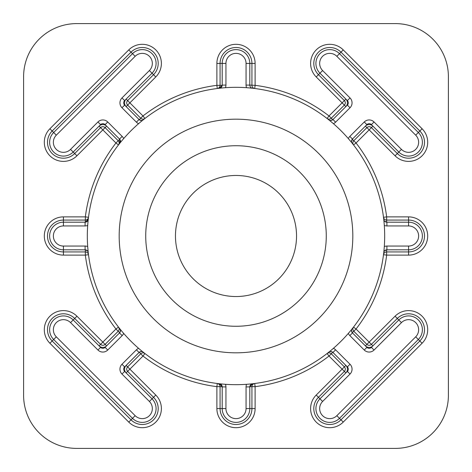 <?xml version="1.0" encoding="UTF-8"?>
<svg xmlns="http://www.w3.org/2000/svg" width="472" height="472" viewBox="0 0 472 472"><rect width="100%" height="100%" fill="white"/><g stroke="black" fill="none" stroke-linecap="round" stroke-linejoin="round"><path stroke-width="0.71" d="M119.18 236A116.82 116.82 0 0 0 236 352.82A116.82 116.82 0 0 0 352.82 236A116.82 116.82 0 0 0 236 119.18A116.82 116.82 0 0 0 119.18 236M326.27 236A90.27 90.27 0 0 1 236 326.27A90.27 90.27 0 0 1 145.73 236A90.27 90.27 0 0 1 236 145.73A90.27 90.27 0 0 1 326.27 236M296.534 236A60.534 60.534 0 0 1 236 296.534A60.534 60.534 0 0 1 175.466 236A60.534 60.534 0 0 1 236 175.466A60.534 60.534 0 0 1 296.534 236M76.942 316.211L102.849 342.117L115.953 329.013A151.866 151.866 0 0 1 85.344 255.116L63.425 255.116A19.116 19.116 0 0 1 44.309 236A19.116 19.116 0 0 1 63.425 216.884L85.344 216.884A151.866 151.866 0 0 1 115.953 142.986L102.849 129.883L76.942 155.79A19.116 19.116 0 0 1 44.309 142.273A19.116 19.116 0 0 1 49.908 128.756L128.756 49.908A19.116 19.116 0 0 1 155.79 49.908A19.116 19.116 0 0 1 155.79 76.942L129.883 102.849L142.986 115.953A151.866 151.866 0 0 1 216.884 85.344L216.884 63.425A19.116 19.116 0 0 1 236 44.309A19.116 19.116 0 0 1 255.116 63.425L255.116 85.344A151.866 151.866 0 0 1 329.013 115.953L344.371 100.595L318.458 74.688A15.93 15.93 0 0 1 323.627 48.71A15.93 15.93 0 0 1 340.99 52.162L419.838 131.01A15.93 15.93 0 0 1 419.838 153.542A15.93 15.93 0 0 1 397.312 153.542L371.405 127.629A3.186 3.186 0 0 0 366.897 127.629L353.793 140.733A3.186 3.186 0 0 0 353.528 144.939L356.047 142.986A151.866 151.866 0 0 1 386.656 216.884L408.575 216.884A19.116 19.116 0 0 1 427.691 236A19.116 19.116 0 0 1 408.575 255.116L386.656 255.116A151.866 151.866 0 0 1 356.047 329.013L369.151 342.117L395.058 316.211A19.116 19.116 0 0 1 422.092 316.211A19.116 19.116 0 0 1 422.092 343.244L343.244 422.092A19.116 19.116 0 0 1 310.611 408.575A19.116 19.116 0 0 1 316.211 395.058L342.117 369.151L329.013 356.047A151.866 151.866 0 0 1 255.116 386.656L255.116 408.575A19.116 19.116 0 0 1 236 427.691A19.116 19.116 0 0 1 216.884 408.575L216.884 386.656A151.866 151.866 0 0 1 142.986 356.047L129.883 369.151L155.79 395.058A19.116 19.116 0 0 1 155.79 422.092A19.116 19.116 0 0 1 128.756 422.092L49.908 343.244A19.116 19.116 0 0 1 56.109 312.063A19.116 19.116 0 0 1 76.942 316.211L74.688 318.458L100.595 344.371A3.186 3.186 0 0 0 105.103 344.371L118.206 331.267A3.186 3.186 0 0 0 118.472 327.061L115.953 329.013L119.699 332.76L120.46 330.695A3.186 3.186 0 0 0 119.764 328.707L120.454 330.565M352.236 328.707A3.186 3.186 0 0 0 351.54 330.695L352.301 332.76L356.047 329.013L353.528 327.061A3.186 3.186 0 0 0 353.793 331.267L366.897 344.371A3.186 3.186 0 0 0 371.405 344.371L397.312 318.458A15.93 15.93 0 0 1 419.838 318.458A15.93 15.93 0 0 1 419.838 340.99L340.99 419.838A15.93 15.93 0 0 1 313.797 408.575A15.93 15.93 0 0 1 318.458 397.312L344.371 371.405L345.87 372.904A5.31 5.31 0 0 0 345.87 365.393L342.117 369.151L344.371 371.405A3.186 3.186 0 0 0 344.371 366.897L331.267 353.793A3.186 3.186 0 0 0 327.061 353.528L329.013 356.047L332.76 352.301C330.878 351.315 329.527 351.298 328.707 352.236A3.186 3.186 0 0 1 332.949 352.472L332.76 352.301M119.699 139.24L119.528 139.051A3.186 3.186 0 0 1 119.764 143.293L119.699 139.24L118.206 140.733A3.186 3.186 0 0 1 118.472 144.939L115.953 142.986L118.206 140.733L105.103 127.629A3.186 3.186 0 0 0 100.595 127.629L74.688 153.542A15.93 15.93 0 0 1 47.495 142.273A15.93 15.93 0 0 1 52.162 131.01L131.01 52.162A15.93 15.93 0 0 1 153.542 52.162A15.93 15.93 0 0 1 153.542 74.688L127.629 100.595A3.186 3.186 0 0 0 127.629 105.103L140.733 118.206A3.186 3.186 0 0 0 144.939 118.472L142.986 115.953L139.24 119.699C141.122 120.684 142.473 120.702 143.293 119.764A3.186 3.186 0 0 1 139.051 119.528L139.24 119.699M348.342 138.609A6.932 6.932 0 0 1 349.823 136.402L364.248 121.977A6.932 6.932 0 0 1 374.054 121.977L401.46 149.388A10.059 10.059 0 0 0 415.69 149.388A10.059 10.059 0 0 0 415.69 135.163L336.837 56.31A10.059 10.059 0 0 0 319.662 63.425A10.059 10.059 0 0 0 322.612 70.54L350.023 97.946A6.932 6.932 0 0 1 350.023 107.752L335.598 122.177A6.932 6.932 0 0 1 333.391 123.658M335.598 122.177L332.949 119.528A3.186 3.186 0 0 1 328.707 119.764C329.515 120.702 330.866 120.679 332.76 119.699L347.374 105.103A3.186 3.186 0 0 0 347.374 100.595L319.963 73.189A13.806 13.806 0 0 1 324.441 50.669A13.806 13.806 0 0 1 339.486 53.66L418.339 132.514A13.806 13.806 0 0 1 418.339 152.037A13.806 13.806 0 0 1 398.81 152.037L371.405 124.626A3.186 3.186 0 0 0 366.897 124.626L352.472 139.051L351.54 141.305A3.186 3.186 0 0 0 352.236 143.293M333.391 348.342A6.932 6.932 0 0 1 335.598 349.823L350.023 364.248A6.932 6.932 0 0 1 350.023 374.054L322.612 401.46A10.059 10.059 0 0 0 325.875 417.867A10.059 10.059 0 0 0 336.837 415.69L415.69 336.837A10.059 10.059 0 0 0 415.69 322.612A10.059 10.059 0 0 0 401.46 322.612L374.054 350.023A6.932 6.932 0 0 1 364.248 350.023L349.823 335.598A6.932 6.932 0 0 1 348.342 333.391M352.301 332.76L366.897 347.374A3.186 3.186 0 0 0 371.405 347.374L398.81 319.963A13.806 13.806 0 0 1 418.339 319.963A13.806 13.806 0 0 1 418.339 339.486L339.486 418.339A13.806 13.806 0 0 1 315.921 408.575A13.806 13.806 0 0 1 319.963 398.81L347.374 371.405A3.186 3.186 0 0 0 347.374 366.897L332.949 352.472L335.598 349.823M87.698 225.427A6.932 6.932 0 0 1 85.09 225.94L63.425 225.94A10.059 10.059 0 0 0 53.365 236A10.059 10.059 0 0 0 63.425 246.059L85.09 246.059A6.932 6.932 0 0 1 87.698 246.573L88.158 251.765M87.591 251.027L85.344 249.818L63.425 249.806A13.806 13.806 0 0 1 49.619 236A13.806 13.806 0 0 1 63.425 222.194L85.344 222.182L88.252 219.362A3.186 3.186 0 0 1 85.09 222.194L85.09 225.94M123.658 333.391A6.932 6.932 0 0 1 122.177 335.598L107.752 350.023A6.932 6.932 0 0 1 97.946 350.023L70.54 322.612A10.059 10.059 0 0 0 53.365 329.727A10.059 10.059 0 0 0 56.31 336.837L135.163 415.69A10.059 10.059 0 0 0 149.388 415.69A10.059 10.059 0 0 0 149.388 401.46L121.977 374.054A6.932 6.932 0 0 1 121.977 364.248L136.402 349.823A6.932 6.932 0 0 1 138.609 348.342M136.402 349.823L139.051 352.472A3.186 3.186 0 0 1 143.293 352.236C142.485 351.298 141.134 351.321 139.24 352.301L124.626 366.897A3.186 3.186 0 0 0 124.626 371.405L152.037 398.81A13.806 13.806 0 0 1 152.037 418.339A13.806 13.806 0 0 1 132.514 418.339L53.66 339.486A13.806 13.806 0 0 1 58.144 316.972A13.806 13.806 0 0 1 73.189 319.963L100.595 347.374A3.186 3.186 0 0 0 105.103 347.374L119.699 332.76M349.823 136.402L352.472 139.051A3.186 3.186 0 0 0 351.54 141.305M345.87 99.096A5.31 5.31 0 0 1 345.87 106.607L344.371 105.103A3.186 3.186 0 0 0 344.371 100.595L345.87 99.096M85.344 249.818L85.344 255.116L88.5 254.715A3.186 3.186 0 0 0 85.344 251.93L63.425 251.93A15.93 15.93 0 0 1 47.495 236A15.93 15.93 0 0 1 63.425 220.07L85.344 220.07A3.186 3.186 0 0 0 88.5 217.285L85.344 216.884L85.344 222.182M139.24 352.301L142.986 356.047L144.939 353.528A3.186 3.186 0 0 0 140.733 353.793L127.629 366.897A3.186 3.186 0 0 0 127.629 371.405L153.542 397.312A15.93 15.93 0 0 1 153.542 419.838A15.93 15.93 0 0 1 131.01 419.838L52.162 340.99A15.93 15.93 0 0 1 57.33 315.007A15.93 15.93 0 0 1 74.688 318.458L70.54 322.612M138.609 123.658A6.932 6.932 0 0 1 136.402 122.177L121.977 107.752A6.932 6.932 0 0 1 121.977 97.946L149.388 70.54A10.059 10.059 0 0 0 149.388 56.31A10.059 10.059 0 0 0 135.163 56.31L56.31 135.163A10.059 10.059 0 0 0 59.572 151.571A10.059 10.059 0 0 0 70.54 149.388L97.946 121.977A6.932 6.932 0 0 1 107.752 121.977L122.177 136.402A6.932 6.932 0 0 1 123.658 138.609M122.177 136.402L119.528 139.051L105.103 124.626A3.186 3.186 0 0 0 100.595 124.626L73.189 152.037A13.806 13.806 0 0 1 49.619 142.273A13.806 13.806 0 0 1 53.66 132.514L132.514 53.66A13.806 13.806 0 0 1 152.037 53.66A13.806 13.806 0 0 1 152.037 73.189L124.626 100.595A3.186 3.186 0 0 0 124.626 105.103L139.051 119.528L136.402 122.177M384.68 236A148.68 148.68 0 0 0 236 87.32A148.68 148.68 0 0 0 87.32 236A148.68 148.68 0 0 0 236 384.68A148.68 148.68 0 0 0 384.68 236M332.76 119.699L329.013 115.953L327.061 118.472A3.186 3.186 0 0 0 331.267 118.206L344.371 105.103L316.211 76.942A19.116 19.116 0 0 1 322.411 45.766A19.116 19.116 0 0 1 343.244 49.908L422.092 128.756A19.116 19.116 0 0 1 422.092 155.79A19.116 19.116 0 0 1 395.058 155.79L365.393 126.13A5.31 5.31 0 0 1 372.904 126.13L356.047 142.986L352.301 139.24M106.607 345.87A5.31 5.31 0 0 1 99.096 345.87L102.849 342.117L106.607 345.87M372.904 345.87A5.31 5.31 0 0 1 365.393 345.87L369.151 342.117L372.904 345.87M126.13 372.904A5.31 5.31 0 0 1 126.13 365.393L129.883 369.151L126.13 372.904M448.4 395.3L448.4 76.7A53.1 53.1 0 0 0 395.3 23.6L76.7 23.6A53.1 53.1 0 0 0 23.6 76.7L23.6 395.3A53.1 53.1 0 0 0 76.7 448.4L395.3 448.4A53.1 53.1 0 0 0 448.4 395.3M126.13 106.607A5.31 5.31 0 0 1 126.13 99.096L129.883 102.849L126.13 106.607M99.096 126.13A5.31 5.31 0 0 1 106.607 126.13L102.849 129.883L99.096 126.13M222.182 85.344L222.194 85.09A3.186 3.186 0 0 1 219.362 88.252L222.182 85.344L216.884 85.344L217.285 88.5A3.186 3.186 0 0 0 220.07 85.344L220.07 63.425A15.93 15.93 0 0 1 236 47.495A15.93 15.93 0 0 1 251.93 63.425L251.93 85.344A3.186 3.186 0 0 0 254.715 88.5L255.116 85.344L249.806 85.09A3.186 3.186 0 0 0 252.638 88.252M246.573 87.698A6.932 6.932 0 0 1 246.059 85.09L246.059 63.425A10.059 10.059 0 0 0 236 53.365A10.059 10.059 0 0 0 225.94 63.425L225.94 85.09A6.932 6.932 0 0 1 225.427 87.698M225.94 85.09L222.194 85.09L222.194 63.425A13.806 13.806 0 0 1 236 49.619A13.806 13.806 0 0 1 249.806 63.425L249.806 85.09L246.059 85.09M249.818 386.656L249.806 386.91A3.186 3.186 0 0 1 252.638 383.748L249.818 386.656L255.116 386.656L254.715 383.5A3.186 3.186 0 0 0 251.93 386.656L251.93 408.575A15.93 15.93 0 0 1 236 424.505A15.93 15.93 0 0 1 220.07 408.575L220.07 386.656A3.186 3.186 0 0 0 217.285 383.5L216.884 386.656L222.182 386.656L219.362 383.748A3.186 3.186 0 0 1 222.194 386.91L222.182 386.656M384.409 220.973L386.656 222.182L386.656 216.884L383.5 217.285A3.186 3.186 0 0 0 386.656 220.07L408.575 220.07A15.93 15.93 0 0 1 424.505 236A15.93 15.93 0 0 1 408.575 251.93L386.656 251.93A3.186 3.186 0 0 0 383.5 254.715L386.656 255.116L386.656 249.818L384.414 251.015M225.427 384.302A6.932 6.932 0 0 1 225.94 386.91L225.94 408.575A10.059 10.059 0 0 0 236 418.634A10.059 10.059 0 0 0 246.059 408.575L246.059 386.91A6.932 6.932 0 0 1 246.573 384.302M246.059 386.91L249.806 386.91L249.806 408.575A13.806 13.806 0 0 1 236 422.381A13.806 13.806 0 0 1 222.194 408.575L222.194 386.91L225.94 386.91M384.302 246.573A6.932 6.932 0 0 1 386.91 246.059L408.575 246.059A10.059 10.059 0 0 0 418.634 236A10.059 10.059 0 0 0 408.575 225.94L386.91 225.94A6.932 6.932 0 0 1 384.302 225.427M386.656 222.182L408.575 222.194A13.806 13.806 0 0 1 422.381 236A13.806 13.806 0 0 1 408.575 249.806L386.656 249.818M122.177 335.598L119.528 332.949A3.186 3.186 0 0 0 120.46 330.695M88.252 252.638A3.186 3.186 0 0 0 85.09 249.806L85.09 246.059M351.54 330.695A3.186 3.186 0 0 0 352.472 332.949L349.823 335.598M386.91 246.059L386.91 249.806A3.186 3.186 0 0 0 383.748 252.638M383.748 219.362A3.186 3.186 0 0 0 386.91 222.194L386.91 225.94M343.244 49.908L336.837 56.31M49.908 128.756L56.31 135.163M322.612 401.46L316.211 395.058M63.425 216.884L63.425 225.94M316.211 76.942L322.612 70.54M347.374 100.595L350.023 97.946M347.374 366.897L350.023 364.248M343.244 422.092L336.837 415.69M63.425 255.116L63.425 246.059M49.908 343.244L56.31 336.837M76.942 155.79L70.54 149.388M128.756 49.908L135.163 56.31M155.79 76.942L149.388 70.54M216.884 63.425L225.94 63.425M255.116 63.425L246.059 63.425M105.103 124.626L107.752 121.977M100.595 124.626L97.946 121.977M124.626 100.595L121.977 97.946M124.626 105.103L121.977 107.752M155.79 395.058L149.388 401.46M128.756 422.092L135.163 415.69M395.058 316.211L401.46 322.612M422.092 343.244L415.69 336.837M255.116 408.575L246.059 408.575M216.884 408.575L225.94 408.575M422.092 128.756L415.69 135.163M395.058 155.79L401.46 149.388M408.575 216.884L408.575 225.94M408.575 255.116L408.575 246.059M124.626 366.897L121.977 364.248M124.626 371.405L121.977 374.054M100.595 347.374L97.946 350.023M105.103 347.374L107.752 350.023M366.897 347.374L364.248 350.023M371.405 347.374L374.054 350.023M347.374 371.405L350.023 374.054M347.374 105.103L350.023 107.752M371.405 124.626L374.054 121.977M366.897 124.626L364.248 121.977"/></g></svg>
